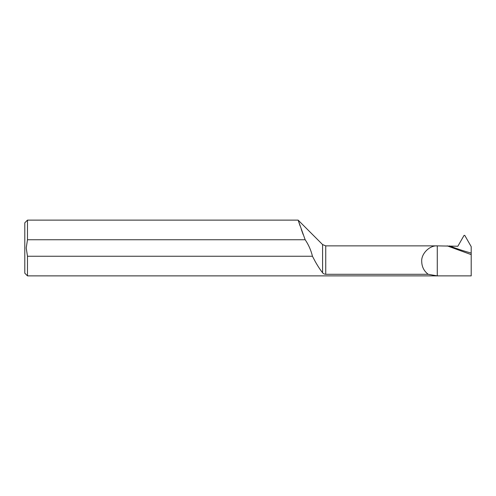 <?xml version="1.0" encoding="UTF-8"?>
<svg xmlns="http://www.w3.org/2000/svg" width="496" height="496" viewBox="0 0 496 496"><rect width="100%" height="100%" fill="white"/><g stroke="black" fill="none" stroke-linecap="round" stroke-linejoin="round"><path stroke-width="0.74" d="M303.186 234.583L301.301 229.406M300.055 225.829L298.195 220.305M298.139 220.125L305.164 239.748C308.586 244.782 311.017 250.288 312.449 256.252L315.264 261.59C317.961 266.34 320.397 270.047 322.58 272.719L322.58 244.565L298.139 220.125L27.478 220.125L27.478 239.748L26.226 248L27.478 256.252L27.478 275.875L437.274 275.875L428.191 274.294C424.018 271.089 421.86 266.854 421.724 261.59C421.036 253.865 429.542 245.266 437.274 245.873L457.858 246.239L464.064 235.383L464.764 235.383L471.2 246.642L471.2 275.875L437.274 275.875L437.274 245.873L325.736 245.873L325.736 274.294L428.191 274.294M27.478 275.875L24.8 273.197L24.8 222.803L27.478 220.125M447.231 245.873L471.2 254.628M325.736 274.294C324.093 274.077 323.039 273.556 322.58 272.719M312.449 256.252L27.478 256.252M27.478 239.748L305.164 239.748M471.2 253.059A204.873 204.098 0 0 1 449.537 245.904M325.736 245.873L322.58 244.565"/></g></svg>
